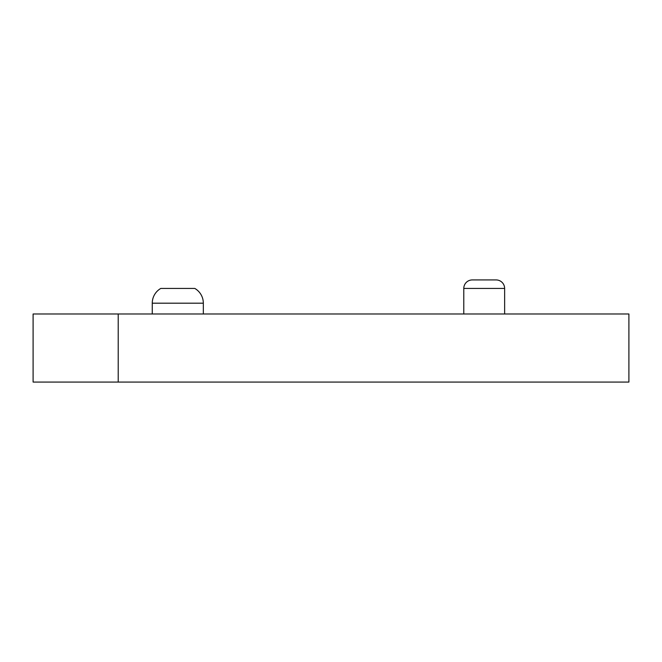 <?xml version="1.0" encoding="UTF-8"?>
<svg xmlns="http://www.w3.org/2000/svg" width="662" height="662" viewBox="0 0 662 662"><rect width="100%" height="100%" fill="white"/><g stroke="black" fill="none" stroke-linecap="round" stroke-linejoin="round"><path stroke-width="0.99" d="M504.634 313.978L504.634 288.442A8.515 8.515 0 0 0 496.119 279.935L472.287 279.935A8.515 8.515 0 0 0 463.781 288.442L463.781 313.978M203.325 313.978L203.325 303.188A17.022 17.022 0 0 0 194.818 288.442L160.775 288.442A17.022 17.022 0 0 0 152.26 303.188L152.26 313.978M118.217 313.978L33.1 313.978L33.1 382.065L118.217 382.065L118.217 313.978L628.9 313.978L628.9 382.065L118.217 382.065M504.634 288.442L463.781 288.442M203.325 303.188L152.26 303.188"/></g></svg>
